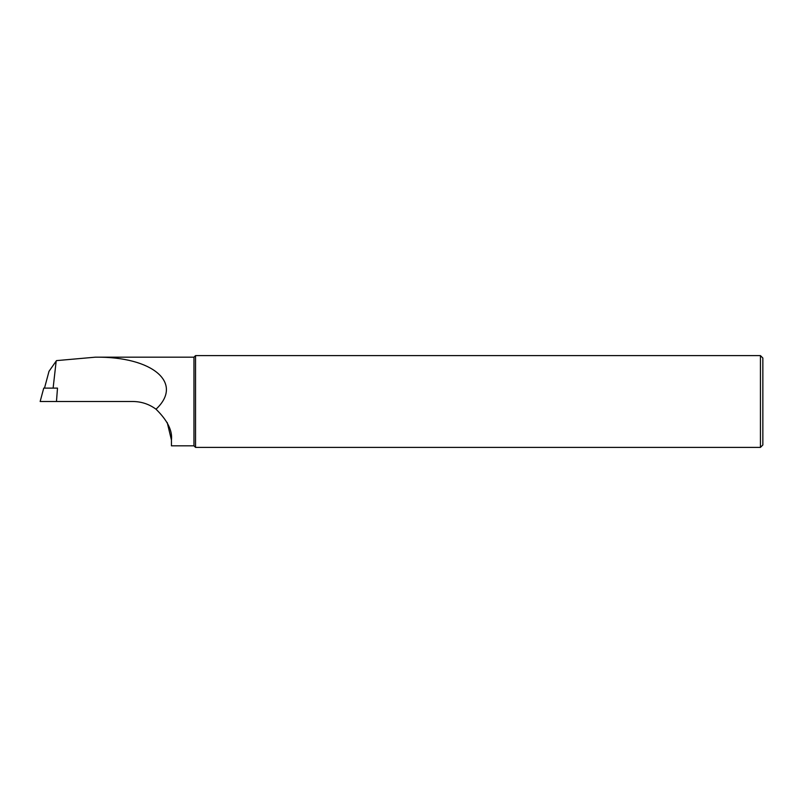 <?xml version="1.0" encoding="UTF-8"?>
<svg xmlns="http://www.w3.org/2000/svg" width="803" height="803" viewBox="0 0 803 803"><rect width="100%" height="100%" fill="white"/><g stroke="black" fill="none" stroke-linecap="round" stroke-linejoin="round"><path stroke-width="1.2" d="M95.396 357.174C152.851 356.452 183.957 383.151 156.013 409.199C167.456 420.421 172.595 430.699 171.44 440.044L171.44 445.826L193.965 445.826L193.965 357.174L95.396 357.174L56.491 360.617L49.003 371.317L44.506 388.11M40.15 401.5L56.471 401.5L57.495 388.11L43.743 388.11L40.15 401.5L132.897 401.5C141.428 401.58 149.137 404.15 156.013 409.199M171.44 440.044L167.225 422.529M760.441 401.5L760.441 355.609L195.53 355.609L195.53 447.391L760.441 447.391L760.441 401.5M760.441 355.609L762.85 358.018L762.85 444.982L760.441 447.391M53.118 388.11L56.18 361.069M193.965 445.826L195.53 447.391M193.965 357.174L195.53 355.609"/></g></svg>
